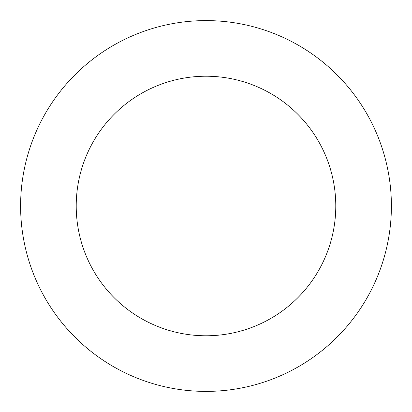 <?xml version="1.0" encoding="UTF-8"?>
<svg xmlns="http://www.w3.org/2000/svg" width="412" height="412" viewBox="0 0 412 412"><rect width="100%" height="100%" fill="white"/><g stroke="black" fill="none" stroke-linecap="round" stroke-linejoin="round"><path stroke-width="0.62" d="M206 20.6A185.4 185.4 0 0 1 391.4 206A185.4 185.4 0 0 1 206 391.4A185.4 185.4 0 0 1 20.6 206A185.4 185.4 0 0 1 206 20.6M206 76.22A129.78 129.78 0 0 1 335.78 206A129.78 129.78 0 0 1 206 335.78A129.78 129.78 0 0 1 76.22 206A129.78 129.78 0 0 1 206 76.22"/></g></svg>
